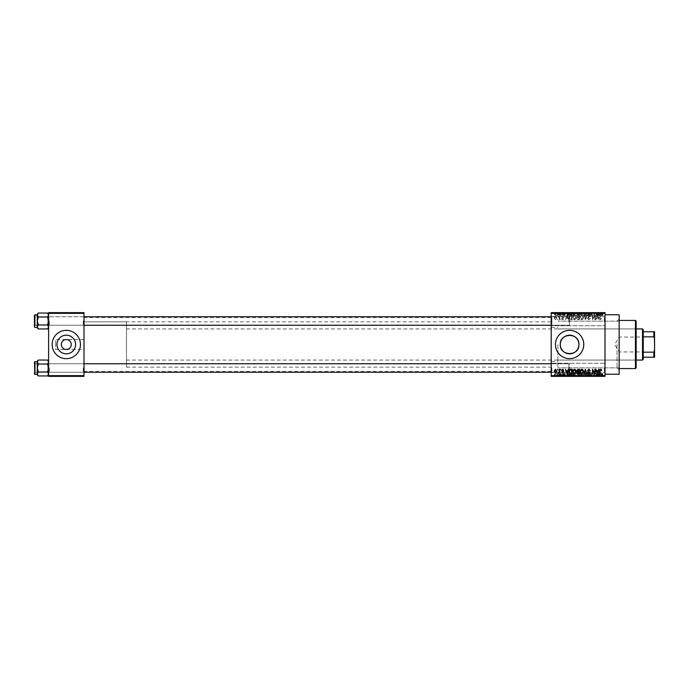 <?xml version="1.0" encoding="UTF-8"?>
<svg xmlns="http://www.w3.org/2000/svg" width="689" height="689" viewBox="0 0 689 689"><rect width="100%" height="100%" fill="white"/><g stroke="black" fill="none" stroke-linecap="round" stroke-linejoin="round"><path stroke-width="0.52" stroke-dasharray="3.44 2.58" d="M605.002 321.143L605.002 315.829L605.002 321.143M604.287 321.143L604.287 316.535L604.287 321.143M551.2 321.143L551.2 315.829L551.2 321.143M551.906 321.143L551.906 316.535L551.906 321.143M605.002 367.857L605.002 373.171L605.002 367.857M604.287 367.857L604.287 372.465L604.287 367.857M551.2 367.857L551.2 373.171L551.2 367.857M551.906 367.857L551.906 372.465L551.906 367.857M75.618 344.5A9.319 9.319 0 0 1 66.308 353.819A9.319 9.319 0 0 1 56.989 344.5A9.319 9.319 0 0 1 66.308 335.181A9.319 9.319 0 0 1 75.618 344.5M83.998 349.452L83.998 317.603L83.998 349.452L66.308 349.452C69.296 349.142 70.941 347.489 71.26 344.5C70.941 341.511 69.296 339.858 66.308 339.548C63.319 339.858 61.665 341.511 61.347 344.5C61.665 347.489 63.319 349.142 66.308 349.452L55.688 349.452L55.688 344.5L55.688 349.452M52.149 344.5A14.159 14.159 0 0 0 66.308 358.659A14.159 14.159 0 0 0 80.458 344.5A14.159 14.159 0 0 0 66.308 330.341A14.159 14.159 0 0 0 52.149 344.5M555.446 344.5A14.159 14.159 0 0 0 569.605 358.659A14.159 14.159 0 0 0 583.764 344.5A14.159 14.159 0 0 0 569.605 330.341A14.159 14.159 0 0 0 555.446 344.5M83.998 320.996L83.998 325.957L83.998 320.996M83.291 320.996L83.291 325.242L83.291 320.996M83.998 368.004L83.998 363.043L83.998 368.004M83.291 368.004L83.291 372.249L83.291 368.004M551.2 368.004L551.2 363.043L551.2 368.004M551.906 368.004L551.906 372.249L551.906 368.004M551.2 320.996L551.2 325.957L551.2 320.996M551.906 320.996L551.906 325.242L551.906 320.996M569.605 368.004L569.605 372.249L569.605 368.004M569.605 320.996L569.605 325.242L569.605 320.996M619.153 374.23L619.153 314.77M617.034 344.5L617.034 367.857L617.034 344.5M605.002 344.5L605.002 314.77L605.002 344.5M551.2 344.5L551.2 317.603L551.2 344.5M48.609 327.886L48.609 315.028L47.541 317.018L48.609 314.106L48.609 320.996L47.541 317.018L48.609 320.996L47.541 324.975L48.609 320.996L48.609 327.886L47.541 328.954L48.609 326.965L47.541 324.975L48.609 326.965L48.609 320.996L48.609 326.965L47.541 328.954L48.609 326.965L48.609 327.886L47.541 324.975L48.609 320.996L48.609 325.957L48.609 316.044L48.609 320.996L48.609 316.044L48.609 320.996L47.541 317.018L48.609 315.028L47.541 313.039L48.609 315.028L48.609 314.106L48.609 320.996L48.609 315.028L47.541 313.039L38.351 313.039L37.284 315.028L37.284 314.106L38.351 317.018L37.284 320.996L38.351 324.975L37.284 326.965L38.351 328.954L37.284 326.965L37.284 320.996L38.351 324.975L37.284 327.886L38.351 324.975L37.284 320.996L38.351 317.018L37.284 320.996L37.284 315.028L37.284 320.996L37.284 315.028L38.351 317.018L37.284 315.028L38.351 313.039L37.284 315.028L37.284 314.106L38.351 313.039M49.315 320.996L49.315 325.242L49.315 320.996M48.609 374.894L48.609 362.035L47.541 364.025L48.609 361.114L48.609 368.004L47.541 364.025L48.609 368.004L47.541 371.982L48.609 368.004L48.609 374.894L47.541 375.961L48.609 373.972L47.541 371.982L48.609 373.972L48.609 368.004L48.609 373.972L47.541 375.961L48.609 373.972L48.609 374.894L47.541 371.982L48.609 368.004L48.609 363.043L48.609 368.004L48.609 363.043L48.609 368.004L47.541 364.025L48.609 362.035L47.541 360.046L48.609 362.035L48.609 361.114L48.609 368.004L48.609 362.035L47.541 360.046L38.351 360.046L37.284 362.035L37.284 361.114L38.351 364.025L37.284 368.004L38.351 371.982L37.284 373.972L38.351 375.961L37.284 373.972L37.284 368.004L38.351 371.982L37.284 374.894L38.351 371.982L37.284 368.004L38.351 364.025L37.284 368.004L37.284 362.035L37.284 368.004L37.284 362.035L38.351 364.025L37.284 362.035L38.351 360.046L37.284 362.035L37.284 361.114L38.351 360.046M49.315 368.004L49.315 372.249L49.315 368.004M557.909 344.5L557.909 367.857L557.909 344.5M558.796 312.642L559.244 312.642L558.796 312.642L558.796 315.476L559.244 315.476L559.244 312.642L559.244 315.476L558.796 315.476L558.796 312.642M559.632 315.476L560.596 315.476L560.596 312.642L561.044 312.642L559.632 312.642L560.596 312.642L560.596 315.476L561.044 315.476L561.044 312.642L561.044 315.476L560.596 315.476L560.596 312.642L560.596 315.476L560.062 315.476L560.062 312.642L560.079 315.476L559.632 315.476L559.632 312.642M561.88 312.642L562.336 312.642L561.88 312.642L561.88 315.476L562.336 315.476L562.336 312.642L562.336 315.476L561.88 315.476L561.88 312.642M563.042 312.642L565.23 312.642L563.042 312.642L563.042 315.476L564.127 315.476L564.127 312.642L564.102 315.476L565.23 315.476L565.23 312.642M569.321 312.642L566.901 312.642L569.321 312.642L569.321 315.476L569.708 312.642M574.109 315.476L577.589 315.476L575.84 315.476L575.849 312.642L577.589 312.642L574.109 312.642L577.132 312.642L574.557 312.642L575.84 312.642L575.84 315.476L574.109 315.476L574.109 312.642M581.507 315.476L584.987 315.476L583.247 315.476L583.247 312.642L584.987 312.642L581.507 312.642L584.53 312.642L581.964 312.642L583.239 312.642L583.247 315.476L581.507 315.476L581.507 312.642M601.523 315.476L603.004 315.476L602.005 315.476L602.031 312.642L603.004 312.642L601.006 312.642L602.031 312.642L602.005 315.476L601.523 315.476L601.523 312.642M551.2 313.357L605.002 313.357L605.002 312.642L551.2 312.642L551.2 376.358L605.002 376.358L605.002 375.643L551.2 375.643M599.697 312.642L597.277 312.642L599.697 312.642L599.697 315.476L600.085 312.642M596.278 315.476L593.927 315.476L596.312 315.476L596.312 312.642L593.927 312.642L596.312 312.642L596.312 315.476L596.76 315.476L596.76 312.642L596.76 315.476L596.278 315.476L596.278 312.642M588.914 312.642L591.808 312.642L588.914 312.642L588.914 315.476L590.318 315.476L590.318 312.642M585.288 312.642L588.475 312.642L585.288 312.642L585.288 315.476L586.701 315.476L586.701 312.642M578.097 312.642L580.87 312.642L578.097 312.642L578.097 315.476L580.87 315.476L580.87 312.642L580.87 315.476L579.466 315.476L579.466 312.642L580.414 312.642L578.682 312.642L580.414 312.642L579.458 312.642L579.458 315.476L578.226 315.476L578.226 312.642M570.44 312.642L573.463 312.642L570.44 312.642L570.44 315.476L572.146 315.476L572.146 312.642M555.644 312.642L558.15 312.642L555.644 312.642L555.644 315.476L556.893 315.476L556.893 312.642L557.702 312.642L556.884 312.642L556.893 315.476L558.15 315.476L558.15 312.642M554.55 312.642L554.998 312.642L554.55 312.642L554.55 315.476L554.998 315.476L554.998 312.642L554.998 315.476L554.55 315.476L554.55 312.642M558.15 373.524L556.893 373.524L556.893 376.358L558.15 376.358L555.644 376.358L557.702 376.358L556.884 376.358L556.893 373.524L558.15 373.524L558.15 376.358M559.632 373.524L560.596 373.524L560.596 376.358L561.044 376.358L559.632 376.358L560.596 376.358L560.596 373.524L561.044 373.524L561.044 376.358L561.044 373.524L560.596 373.524L560.596 376.358L560.596 373.524L560.062 373.524L560.062 376.358L560.079 373.524L559.632 373.524L559.632 376.358M565.23 373.524L564.102 373.524L564.102 376.358L565.23 376.358L563.042 376.358L564.127 376.358L564.127 373.524L565.23 373.524L565.23 376.358M572.146 376.358L570.44 376.358L572.146 376.358L572.146 373.524L573.463 373.524L573.463 376.358L573.463 373.524L571.491 373.524L571.491 376.358M579.475 376.358L580.87 376.358L578.097 376.358L579.475 376.358L579.475 373.524L580.87 373.524L580.87 376.358L580.87 373.524L579.466 373.524L579.466 376.358L580.414 376.358L578.682 376.358L580.414 376.358L579.458 376.358L579.458 373.524L578.226 373.524L578.226 376.358M586.701 376.358L588.475 376.358L585.288 376.358L586.701 376.358L586.701 373.524L587.14 373.524L587.14 376.358M596.278 373.524L593.927 373.524L596.312 373.524L596.312 376.358L593.927 376.358L596.312 376.358L596.312 373.524L596.76 373.524L596.76 376.358L596.76 373.524L596.278 373.524L596.278 376.358M602.737 376.358L601.006 376.358L602.737 376.358L602.737 373.524L603.004 376.358M600.085 376.358L597.277 376.358L600.085 376.358L600.085 373.524L600.558 373.524L600.558 376.358M590.318 376.358L591.808 376.358L588.914 376.358L590.318 376.358L590.318 373.524L591.808 373.524L591.808 376.358M584.987 373.524L583.247 373.524L584.539 373.524L584.53 376.358L584.987 376.358L581.507 376.358L584.539 376.358L583.247 376.358L584.53 376.358L584.539 373.524L584.987 373.524L584.987 376.358M577.589 373.524L575.84 373.524L577.141 373.524L577.132 376.358L577.589 376.358L574.109 376.358L577.141 376.358L575.849 376.358L577.132 376.358L577.141 373.524L577.589 373.524L577.589 376.358M569.708 376.358L566.901 376.358L569.708 376.358L569.708 373.524L570.182 373.524L570.182 376.358M561.88 376.358L562.336 376.358L561.88 376.358L561.88 373.524L562.336 373.524L562.336 376.358L562.336 373.524L561.88 373.524L561.88 376.358M558.796 376.358L559.244 376.358L558.796 376.358L558.796 373.524L559.244 373.524L559.244 376.358L559.244 373.524L558.796 373.524L558.796 376.358M554.55 376.358L554.998 376.358L554.55 376.358L554.55 373.524L554.998 373.524L554.998 376.358L554.998 373.524L554.55 373.524L554.55 376.358M557.375 319.016L557.832 319.722L557.375 319.016M559.184 317.853L559.184 319.722L559.632 319.722L559.632 316.122L559.184 316.699L558.211 316.251L559.098 317.121L559.184 319.722L559.632 319.722L559.632 316.122L559.184 316.699L558.211 316.251L559.184 317.853M560.467 319.016L560.915 319.722L560.467 319.016M561.621 318.628L562.715 319.791L563.817 318.628L562.68 319.274L562.078 318.714L563.748 317.086L562.732 316.053L561.69 317.086L562.715 316.57L563.301 317.009L561.621 318.628L562.715 319.791L563.817 318.628L562.68 319.274L562.078 318.714L563.748 317.086L562.732 316.053L561.69 317.086L562.715 316.57L563.301 317.009L561.621 318.628M567.908 318.24L568.769 319.722L567.4 314.77L566.926 314.77L565.488 319.722L566.349 318.24L567.908 318.24L568.769 319.722L567.4 314.77L566.926 314.77L565.488 319.722L566.349 318.24L567.908 318.24M574.428 319.791L575.728 319.016L576.168 317.31L574.428 314.701L572.697 317.25L573.145 319.033L574.428 319.791L575.728 319.016L576.168 317.31L574.428 314.701L572.697 317.25L573.145 319.033L574.428 319.791M581.835 319.791L583.127 319.016L583.566 317.31L581.826 314.701L580.095 317.25L580.543 319.033L581.835 319.791L583.127 319.016L583.566 317.31L581.826 314.701L580.095 317.25L580.543 319.033L581.835 319.791M600.61 319.791L601.592 318.24L600.593 319.214L600.11 318.835L600.041 314.77L599.594 314.77L599.594 318.129L600.61 319.791L601.592 318.24L600.593 319.214L600.11 318.835L600.041 314.77L599.594 314.77L599.594 318.129L600.61 319.791M605.002 313.357L605.002 375.643M598.285 318.24L599.146 319.722L597.768 314.77L597.303 314.77L595.864 319.722L596.726 318.24L598.285 318.24L599.146 319.722L597.768 314.77L597.303 314.77L595.864 319.722L596.726 318.24L598.285 318.24M594.891 315.76L594.891 319.722L595.348 319.722L595.348 314.77L592.962 318.74L592.962 314.77L592.514 314.77L592.514 319.722L594.891 315.76L594.891 319.722L595.348 319.722L595.348 314.77L592.962 318.74L592.962 314.77L592.514 314.77L592.514 319.722L594.891 315.76M587.493 318.352L588.897 319.791L590.387 318.111L588.862 319.214L587.95 318.361L590.258 316.062L588.983 314.701L587.622 316.182L588.966 315.286L589.672 316.587L588.182 317.173L587.493 318.352L588.897 319.791L590.387 318.111L588.862 319.214L587.95 318.361L590.258 316.062L588.983 314.701L587.622 316.182L588.966 315.286L589.672 316.587L588.182 317.173L587.493 318.352M583.867 314.77L585.728 319.722L587.062 314.77L586.597 314.77L585.529 319.145L584.341 314.77L583.867 314.77L585.288 319.722L587.062 314.77L586.597 314.77L585.529 319.145L584.341 314.77L583.867 314.77M576.684 318.266L578.054 319.722L579.449 319.722L579.449 314.77L578.054 314.77L576.814 316.018L577.296 317.052L576.684 318.266L578.054 319.722L579.449 319.722L579.449 314.77L578.054 314.77L576.814 316.018L577.296 317.052L576.684 318.266M569.028 317.216C568.907 318.628 569.476 319.463 570.733 319.722L572.051 319.722L572.051 314.77L570.079 314.864L569.028 317.216C568.907 318.628 569.476 319.463 570.733 319.722L572.051 319.722L572.051 314.77L570.079 314.864L569.028 317.216M554.223 317.887L555.48 319.791L556.738 317.922L555.48 316.053L554.223 317.887L555.48 319.791L556.738 317.922L555.48 316.053L554.223 317.887M55.688 344.5L55.688 339.548L55.688 344.5M83.998 344.5L83.998 371.397L83.998 344.5M48.609 376.358L83.998 376.358L83.998 375.643L48.609 375.643L48.609 376.358M48.609 313.357L83.998 313.357L83.998 312.642L48.609 312.642L48.609 375.643M83.998 313.357L83.998 375.643M619.153 344.5L619.153 319.016L619.153 344.5M601.316 369.562L601.592 370.76L600.593 369.786L600.11 370.165L600.041 374.23L599.594 374.23L599.594 370.871L600.61 369.209L601.316 369.562M598.672 369.278L599.146 369.278L597.768 374.23L597.303 374.23L595.864 369.278L596.726 370.76L598.285 370.76L598.672 369.278M597.501 373.714L598.13 371.337L596.872 371.337L597.501 373.714M594.891 369.278L595.348 369.278L595.348 374.23L592.962 370.26L592.962 374.23L592.514 374.23L592.514 369.278L594.891 373.24L594.891 369.278M588.897 369.209L590.387 370.889L588.862 369.786L587.95 370.639L590.258 372.938L588.983 374.299L587.622 372.818L588.966 373.714L589.672 372.413L588.182 371.827L587.493 370.648L588.897 369.209M585.288 369.278L587.062 374.23L586.597 374.23L585.529 369.855L584.341 374.23L583.867 374.23L585.288 369.278M583.127 369.984L583.566 371.69L581.826 374.299L580.095 371.75L580.543 369.967L581.835 369.209L583.127 369.984M580.732 372.887L581.826 373.714L583.118 371.681L581.835 369.786L580.543 371.767L580.732 372.887M578.054 369.278L579.449 369.278L579.449 374.23L578.054 374.23L576.814 372.982L577.296 371.948L576.684 370.734L578.054 369.278M578.114 371.595L579.001 371.595L579.001 369.855L577.58 369.915L577.132 370.725L578.114 371.595M578.217 373.653L579.001 373.653L579.001 372.172L577.683 372.215L577.261 372.904L578.217 373.653M575.728 369.984L576.168 371.69L574.428 374.299L572.697 371.75L573.145 369.967L574.428 369.209L575.728 369.984M573.334 372.887L574.428 373.714L575.72 371.681L574.437 369.786L573.145 371.767L573.334 372.887M570.733 369.278L572.051 369.278L572.051 374.23L570.079 374.136L569.028 371.784C568.907 370.372 569.476 369.537 570.733 369.278M570.802 373.653L571.603 373.653L571.603 369.855L569.657 370.579L569.476 371.784L570.156 373.55L570.802 373.653M568.296 369.278L568.769 369.278L567.4 374.23L566.926 374.23L565.488 369.278L566.349 370.76L567.908 370.76L568.296 369.278M567.125 373.714L567.753 371.337L566.504 371.337L567.125 373.714M562.715 369.209L563.817 370.372L562.68 369.726L562.078 370.286L563.748 371.914L562.732 372.947L561.69 371.914L562.715 372.43L563.301 371.991L561.621 370.372L562.715 369.209M560.467 369.278L560.915 369.984L560.467 369.278M559.184 369.278L559.632 369.278L559.632 372.878L559.184 372.301L558.641 372.947L558.211 372.749L559.098 371.879L559.184 369.278M557.375 369.278L557.832 369.984L557.375 369.278M555.48 369.209L556.738 371.078L555.48 372.947L554.223 371.113L555.48 369.209M554.671 371.078L555.489 372.43L556.281 371.078L555.463 369.726L554.671 371.078M597.501 315.286L598.13 317.663L596.872 317.663L597.501 315.286L598.13 317.663L596.872 317.663L597.501 315.286M580.732 316.113L581.826 315.286L583.118 317.319L581.835 319.214L580.543 317.233L580.732 316.113L581.826 315.286L583.118 317.319L581.835 319.214L580.543 317.233L580.732 316.113M578.114 317.405L579.001 317.405L579.001 319.145L577.58 319.085L577.132 318.275L579.001 317.405L579.001 319.145L577.58 319.085L577.132 318.275L578.114 317.405M578.217 315.347L579.001 315.347L579.001 316.828L577.683 316.785L577.261 316.096L579.001 315.347L579.001 316.828L577.683 316.785L577.261 316.096L578.217 315.347M573.334 316.113L574.428 315.286L575.72 317.319L574.437 319.214L573.145 317.233L573.334 316.113L574.428 315.286L575.72 317.319L574.437 319.214L573.145 317.233L573.334 316.113M570.802 315.347L571.603 315.347L571.603 319.145L569.657 318.421L570.156 315.45L571.603 315.347L571.603 319.145L569.657 318.421L569.476 317.216L570.156 315.45L570.802 315.347M567.125 315.286L567.753 317.663L566.504 317.663L567.125 315.286L567.753 317.663L566.504 317.663L567.125 315.286M554.671 317.922L555.489 316.57L556.281 317.922L555.463 319.274L554.671 317.922L555.489 316.57L556.281 317.922L555.463 319.274L554.671 317.922M603.004 373.524L602.556 373.524L602.556 376.358M602.556 373.524L602.005 373.524L602.005 376.358L602.031 373.524L601.523 373.524L601.523 376.358M601.523 373.524L601.463 376.358L601.463 373.524L601.006 373.524L601.006 376.358L601.006 373.524L602.737 373.524M600.558 373.524L599.189 373.524L599.189 376.358M599.189 373.524L598.715 373.524L598.715 376.358M598.715 373.524L597.277 373.524L597.277 376.358M597.277 373.524L597.751 373.524L597.751 376.358M597.751 373.524L598.138 376.358M598.138 373.524L599.697 373.524L599.697 376.358M598.913 373.524L599.542 373.524L598.293 373.524L598.913 373.524L598.913 376.358L599.542 376.358L598.913 376.358M599.129 373.524L599.129 376.358M599.542 373.524L599.542 376.358M598.293 373.524L598.293 376.358M594.383 373.524L594.383 376.358L594.383 373.524M593.927 373.524L593.927 376.358L593.927 373.524M594.418 373.524L594.418 376.358M591.808 373.524L591.36 373.524L591.36 376.358M591.36 373.524L590.275 373.524L590.275 376.358M590.275 373.524L589.362 373.524L589.362 376.358M589.362 373.524L591.679 373.524L591.679 376.358M591.679 373.524L590.395 373.524L590.395 376.358L590.378 373.524L589.043 373.524L589.043 376.358M589.043 373.524L589.491 373.524L589.491 376.358M589.491 373.524L591.231 373.524L591.231 376.358M591.231 373.524L591.084 376.358M591.084 373.524L589.595 373.524L589.595 376.358M589.595 373.524L588.914 373.524L588.914 376.358M588.914 373.524L590.318 373.524M587.14 373.524L588.475 373.524L588.475 376.358M588.475 373.524L588.01 373.524L588.01 376.358M588.01 373.524L586.95 373.524L586.95 376.358M586.95 373.524L585.753 373.524L585.753 376.358M585.753 373.524L585.288 373.524L585.288 376.358M585.288 373.524L586.701 373.524M581.507 373.524L583.247 373.524L583.247 376.358L581.964 376.358L583.239 376.358L583.247 373.524L581.507 373.524L581.507 376.358M581.955 373.524L581.955 376.358L581.964 373.524L583.239 373.524L581.964 373.524M584.53 373.524L583.247 373.524L584.53 373.524M583.239 373.524L583.239 376.358L583.247 373.524M582.153 373.524L582.153 376.358M578.226 373.524L578.717 373.524L578.717 376.358M578.717 373.524L578.097 373.524L578.097 376.358M578.097 373.524L579.475 373.524M579.527 373.524L578.553 373.524L579.527 373.524L579.527 376.358M579.63 373.524L578.682 373.524L579.63 373.524L579.63 376.358M580.414 373.524L580.414 376.358L580.414 373.524M578.682 373.524L578.682 376.358M579.096 373.524L579.096 376.358M578.553 373.524L578.553 376.358M578.993 373.524L578.993 376.358M574.109 373.524L575.849 373.524L575.84 376.358L574.557 376.358L575.84 376.358L575.849 373.524L574.109 373.524L574.109 376.358M574.557 373.524L574.557 376.358L574.557 373.524L575.84 373.524L574.557 373.524M577.132 373.524L575.849 373.524L577.132 373.524M575.84 373.524L575.84 376.358L575.849 373.524M574.755 373.524L574.755 376.358M571.491 373.524L570.44 373.524L570.44 376.358M570.44 373.524L572.146 373.524M572.214 373.524L570.888 373.524L572.214 373.524L572.214 376.358L573.015 376.358L570.888 376.358L572.214 376.358L572.206 373.524L572.206 376.358M573.015 373.524L573.015 376.358L573.015 373.524M571.577 373.524L571.577 376.358M570.888 373.524L570.888 376.358M571.069 373.524L571.069 376.358M570.182 373.524L568.813 373.524L568.813 376.358M568.813 373.524L568.339 373.524L568.339 376.358M568.339 373.524L566.901 373.524L566.901 376.358M566.901 373.524L567.374 373.524L567.374 376.358M567.374 373.524L567.762 376.358M567.762 373.524L569.321 373.524L569.321 376.358M568.546 373.524L569.174 373.524L567.917 373.524L568.546 373.524L568.546 376.358L569.174 376.358L568.546 376.358M568.752 373.524L568.752 376.358M569.174 373.524L569.174 376.358M567.917 373.524L567.917 376.358M564.782 373.524L564.782 376.358M563.49 373.524L565.161 373.524L563.102 373.524L564.136 373.524L563.49 373.524L563.49 376.358M563.611 373.524L563.611 376.358M565.161 373.524L565.161 376.358M564.153 373.524L564.153 376.358M563.102 373.524L563.102 376.358M563.559 373.524L563.559 376.358M564.136 373.524L563.042 373.524L564.127 373.524L564.136 376.358M564.713 373.524L564.713 376.358M564.567 373.524L564.567 376.358M563.042 373.524L563.042 376.358M559.761 373.524L559.761 376.358M560.51 373.524L560.51 376.358M555.644 373.524L556.893 373.524L555.644 373.524L555.644 376.358M556.092 373.524L557.702 373.524L556.092 373.524L556.092 376.358M556.91 373.524L556.91 376.358M557.702 373.524L557.702 376.358M556.884 373.524L556.884 376.358M602.737 315.476L602.737 312.642M603.004 315.476L603.004 312.642M602.556 315.476L602.556 312.642M601.463 315.476L601.463 312.642M601.006 315.476L601.006 312.642L601.006 315.476M600.085 315.476L600.558 315.476L600.558 312.642M600.558 315.476L599.189 315.476L599.189 312.642M599.189 315.476L598.715 315.476L598.715 312.642M598.715 315.476L597.277 315.476L597.277 312.642M597.277 315.476L597.751 315.476L597.751 312.642M597.751 315.476L598.138 312.642M598.138 315.476L599.697 315.476M598.913 315.476L599.542 315.476L598.293 315.476L598.913 315.476L598.913 312.642L599.542 312.642L598.913 312.642M599.129 315.476L599.129 312.642M599.542 315.476L599.542 312.642M598.293 315.476L598.293 312.642M594.383 315.476L594.383 312.642L594.383 315.476M593.927 315.476L593.927 312.642L593.927 315.476M594.418 315.476L594.418 312.642M590.318 315.476L591.808 315.476L591.808 312.642M591.808 315.476L591.36 315.476L591.36 312.642M591.36 315.476L590.275 315.476L590.275 312.642M590.275 315.476L589.362 315.476L589.362 312.642M589.362 315.476L591.679 315.476L591.679 312.642M591.679 315.476L590.395 315.476L590.395 312.642L590.378 315.476L589.043 315.476L589.043 312.642M589.043 315.476L589.491 315.476L589.491 312.642M589.491 315.476L591.231 315.476L591.231 312.642M591.231 315.476L591.084 312.642M591.084 315.476L589.595 315.476L589.595 312.642M589.595 315.476L588.914 315.476M586.701 315.476L587.14 315.476L587.14 312.642M587.14 315.476L588.475 315.476L588.475 312.642M588.475 315.476L588.01 315.476L588.01 312.642M588.01 315.476L586.95 315.476L586.95 312.642M586.95 315.476L585.753 315.476L585.753 312.642M585.753 315.476L585.288 315.476M584.539 315.476L584.539 312.642L584.53 315.476L581.964 315.476L581.955 312.642L581.964 315.476L584.53 315.476M584.987 315.476L584.987 312.642M583.239 315.476L583.239 312.642L583.247 315.476M582.153 315.476L582.153 312.642M578.226 315.476L578.717 315.476L578.717 312.642M578.717 315.476L578.097 315.476M579.527 315.476L578.553 315.476L579.527 315.476L579.527 312.642M579.63 315.476L578.682 315.476L579.63 315.476L579.63 312.642M580.414 315.476L580.414 312.642L580.414 315.476M578.682 315.476L578.682 312.642M579.096 315.476L579.096 312.642M578.553 315.476L578.553 312.642M578.993 315.476L578.993 312.642M577.141 315.476L577.141 312.642L577.132 315.476L574.557 315.476L574.557 312.642L574.557 315.476L577.132 315.476M577.589 315.476L577.589 312.642M575.84 315.476L575.84 312.642L575.849 315.476M574.755 315.476L574.755 312.642M572.146 315.476L573.463 315.476L573.463 312.642L573.463 315.476L571.491 315.476L571.491 312.642M571.491 315.476L570.44 315.476M572.214 315.476L570.888 315.476L572.214 315.476L572.214 312.642L573.015 312.642L570.888 312.642L572.214 312.642L572.206 315.476L572.206 312.642M573.015 315.476L573.015 312.642L573.015 315.476M571.577 315.476L571.577 312.642M570.888 315.476L570.888 312.642M571.069 315.476L571.069 312.642M569.708 315.476L570.182 315.476L570.182 312.642M570.182 315.476L568.813 315.476L568.813 312.642M568.813 315.476L568.339 315.476L568.339 312.642M568.339 315.476L566.901 315.476L566.901 312.642M566.901 315.476L567.374 315.476L567.374 312.642M567.374 315.476L567.762 312.642M567.762 315.476L569.321 315.476M568.546 315.476L569.174 315.476L567.917 315.476L568.546 315.476L568.546 312.642L569.174 312.642L568.546 312.642M568.752 315.476L568.752 312.642M569.174 315.476L569.174 312.642M567.917 315.476L567.917 312.642M565.23 315.476L564.782 315.476L564.782 312.642M564.782 315.476L563.49 315.476L563.49 312.642M563.49 315.476L563.611 312.642M563.611 315.476L565.161 315.476L565.161 312.642M565.161 315.476L564.153 315.476L564.153 312.642M564.153 315.476L563.102 315.476L563.102 312.642M563.102 315.476L563.559 315.476L563.559 312.642M563.559 315.476L564.136 315.476L564.136 312.642M564.136 315.476L564.713 315.476L564.713 312.642M564.713 315.476L564.567 312.642M564.567 315.476L563.042 315.476M559.761 315.476L559.761 312.642M560.51 315.476L560.51 312.642M558.15 315.476L555.644 315.476M556.092 315.476L557.702 315.476L556.092 315.476L556.092 312.642M556.91 315.476L556.91 312.642M557.702 315.476L557.702 312.642M556.884 315.476L556.884 312.642M636.145 367.857L636.145 321.143M635.439 320.428L635.439 368.572M635.439 344.5L635.439 362.199L635.439 344.5M83.998 325.242L35.156 325.242L35.156 316.751L47.903 316.751L48.609 316.044L47.903 316.751L35.156 316.751L35.156 325.242L47.903 325.242L47.903 316.751L47.903 325.242L47.903 316.751L47.903 325.242L48.609 325.957L48.609 316.044L48.609 325.957L48.609 316.044L48.609 325.957L47.903 325.242L35.156 325.242L34.45 325.957L34.45 316.044L34.45 325.957L34.45 316.044L34.45 325.957L34.45 316.044L35.156 316.751L35.156 325.242L35.156 316.751L35.156 325.242L35.156 316.751L35.156 325.242L35.156 316.751L34.45 316.044M34.45 326.948L34.45 315.054L34.45 326.948L37.284 327.37L37.284 315.028M34.872 327.37L34.872 314.632L34.872 327.37L34.872 314.632L37.284 314.632L37.284 327.37M47.541 317.018L38.351 317.018M47.541 324.975L38.351 324.975M569.605 320.109L569.605 324.536L569.605 320.109M568.899 322.064L568.899 316.751L568.899 322.064M34.45 321.884L34.45 317.457L34.45 321.884M34.45 368.891L34.45 364.464L34.45 368.891M35.156 366.936L35.156 372.249L35.156 366.936M569.605 367.116L569.605 371.543L569.605 367.116M568.899 369.063L568.899 363.758L568.899 369.063M654.55 336.645L654.128 351.933L619.153 351.933L619.153 337.067L619.153 351.933L614.691 344.5L619.153 337.067L654.128 337.067L654.55 352.355L654.55 336.645L654.55 352.355M643.225 359.365L643.225 329.635M642.518 328.929L642.518 360.071M636.145 360.071L126.475 360.071L126.475 328.929L126.475 360.071M636.145 328.929L126.475 328.929M126.475 321.849L126.475 367.151L126.475 321.849L83.998 321.849L83.998 367.151L83.998 321.849L551.2 321.849M126.475 367.151L551.2 367.151M643.225 336.843L643.225 352.157L643.225 336.843L653.844 336.843L654.55 338.325L654.55 331.762L653.844 331.762L653.844 336.843M643.225 357.238L654.55 357.238L654.55 338.325M654.55 350.675L653.844 352.157L653.844 357.238M643.225 352.157L653.844 352.157M643.225 331.762L653.844 331.762M48.609 314.106L47.541 313.039M38.351 328.954L37.284 326.965L37.284 327.886L38.351 328.954L47.541 328.954M551.2 325.242L568.899 325.242L569.605 324.536L568.899 325.242L35.156 325.242L34.45 324.536L35.156 325.242L34.45 325.957M37.284 326.965L37.284 320.996L37.284 326.965M551.2 372.249L568.899 372.249L569.605 371.543L568.899 372.249L35.156 372.249L34.45 371.543L35.156 372.249L35.156 363.758L47.903 363.758L48.609 363.043L47.903 363.758L35.156 363.758L35.156 372.249L47.903 372.249L47.903 363.758L47.903 372.249L47.903 363.758L47.903 372.249L48.609 372.956L48.609 363.043L48.609 372.956L48.609 363.043L48.609 372.956L47.903 372.249L35.156 372.249L34.45 372.956L34.45 363.043L34.45 372.956L34.45 363.043L34.45 372.956L34.45 363.043L35.156 363.758L35.156 372.249L35.156 363.758L34.45 363.043M34.45 373.946L34.45 362.052L34.45 373.946L37.284 374.368L37.284 361.63L37.284 374.368M47.541 364.025L38.351 364.025M47.541 371.982L38.351 371.982M48.609 361.114L47.541 360.046M38.351 375.961L37.284 373.972L37.284 374.894L38.351 375.961L47.541 375.961M83.998 372.249L35.156 372.249L34.45 372.956M34.872 374.368L34.872 361.63L34.872 374.368L34.872 361.63L37.284 361.63M37.284 373.972L37.284 368.004L37.284 373.972M601.463 373.524L601.463 376.358M598.663 373.524L598.663 376.358M590.482 373.524L590.482 376.358M590.378 373.524L590.378 376.358M587.123 373.524L587.123 376.358M586.752 373.524L586.752 376.358M579.57 373.524L579.57 376.358M568.287 373.524L568.287 376.358M564.05 373.524L564.05 376.358M564.058 373.524L564.058 376.358M598.663 315.476L598.663 312.642M590.482 315.476L590.482 312.642M590.378 315.476L590.378 312.642M587.123 315.476L587.123 312.642M586.752 315.476L586.752 312.642M579.475 315.476L579.475 312.642M579.57 315.476L579.57 312.642M568.287 315.476L568.287 312.642M564.05 315.476L564.05 312.642M564.058 315.476L564.058 312.642M604.287 325.742L605.002 326.448L604.287 325.742L551.906 325.742L551.2 326.448L551.906 325.742L604.287 325.742M604.287 372.465L605.002 373.171L604.287 372.465L551.906 372.465L551.2 373.171L551.906 372.465L604.287 372.465M83.291 325.242L83.998 325.957L83.291 325.242L49.315 325.242L48.609 325.957L49.315 325.242L83.291 325.242M83.291 372.249L83.998 372.956L83.291 372.249L49.315 372.249L48.609 372.956L49.315 372.249L83.291 372.249M551.906 372.249L551.2 372.956L551.906 372.249L569.605 372.249L551.906 372.249M551.906 325.242L551.2 325.957L551.906 325.242L569.605 325.242L551.906 325.242M619.153 367.857L557.909 367.857L617.034 367.857L619.153 369.984M551.2 317.603L83.998 317.603M551.2 361.492L557.909 361.492M619.153 321.143L557.909 321.143L617.034 321.143L619.153 319.016M83.998 339.548L55.688 339.548M551.2 327.508L557.909 327.508M83.291 316.751L49.315 316.751L48.609 316.044L49.315 316.751L83.291 316.751L83.998 316.044L83.291 316.751M83.291 363.758L49.315 363.758L48.609 363.043L49.315 363.758L83.291 363.758L83.998 363.043L83.291 363.758M551.2 371.397L83.998 371.397M569.605 316.751L551.906 316.751L551.2 316.044L551.906 316.751L569.605 316.751M569.605 363.758L551.906 363.758L551.2 363.043L551.906 363.758L569.605 363.758M551.906 316.535L604.287 316.535L605.002 315.829L604.287 316.535L551.906 316.535L551.2 315.829L551.906 316.535M551.906 363.258L604.287 363.258L605.002 362.552L604.287 363.258L551.906 363.258L551.2 362.552L551.906 363.258M635.439 326.801L636.145 326.801M557.909 328.929L635.439 328.929M557.909 360.071L635.439 360.071M635.439 362.199L636.145 362.199M83.998 316.751L35.156 316.751L34.45 317.457L35.156 316.751L568.899 316.751L569.605 317.457L568.899 316.751L551.2 316.751M551.2 363.758L35.156 363.758L34.45 364.464L35.156 363.758L83.998 363.758M569.605 364.464L568.899 363.758L569.605 364.464"/><path stroke-width="1.03" d="M61.347 344.5A4.952 4.952 0 0 0 66.308 349.452A4.952 4.952 0 0 0 71.26 344.5A4.952 4.952 0 0 0 66.308 339.548A4.952 4.952 0 0 0 61.347 344.5M56.989 344.5A9.319 9.319 0 0 0 66.308 353.819A9.319 9.319 0 0 0 75.618 344.5A9.319 9.319 0 0 0 66.308 335.181A9.319 9.319 0 0 0 56.989 344.5M52.149 344.5A14.159 14.159 0 0 0 66.308 358.659A14.159 14.159 0 0 0 80.458 344.5A14.159 14.159 0 0 0 66.308 330.341A14.159 14.159 0 0 0 52.149 344.5M578.924 344.5C579.501 356.523 559.709 356.523 560.286 344.5C559.709 332.477 579.501 332.486 578.924 344.5A9.319 9.319 0 0 1 569.605 353.819A9.319 9.319 0 0 1 560.286 344.5A9.319 9.319 0 0 1 569.605 335.181A9.319 9.319 0 0 1 578.924 344.5M555.446 344.5A14.159 14.159 0 0 0 569.605 358.659A14.159 14.159 0 0 0 583.764 344.5A14.159 14.159 0 0 0 569.605 330.341A14.159 14.159 0 0 0 555.446 344.5M605.002 314.77L619.153 314.77L619.153 374.23L605.002 374.23M605.002 313.357L551.2 313.357L551.2 312.642L605.002 312.642L605.002 376.358L551.2 376.358L551.2 375.643L605.002 375.643M557.375 369.278L557.832 369.984L557.375 369.278M560.467 369.278L560.915 369.984L560.467 369.278M568.296 369.278L568.769 369.278L567.4 374.23L566.926 374.23L565.488 369.278L566.349 370.76L567.908 370.76L568.296 369.278M575.728 369.984L576.168 371.69L574.428 374.299L572.697 371.75L573.145 369.967L574.428 369.209L575.728 369.984M583.127 369.984L583.566 371.69L581.826 374.299L580.095 371.75L580.543 369.967L581.835 369.209L583.127 369.984M588.897 369.209L590.387 370.889L588.862 369.786L587.95 370.639L590.258 372.938L588.983 374.299L587.622 372.818L588.966 373.714L589.672 372.413L588.182 371.827L587.493 370.648L588.897 369.209M598.672 369.278L599.146 369.278L597.768 374.23L597.303 374.23L595.864 369.278L596.726 370.76L598.285 370.76L598.672 369.278M551.2 313.357L551.2 375.643M601.316 369.562L601.592 370.76L600.593 369.786L600.11 370.165L600.041 374.23L599.594 374.23L599.594 370.871L600.61 369.209L601.316 369.562M594.891 369.278L595.348 369.278L595.348 374.23L592.962 370.26L592.962 374.23L592.514 374.23L592.514 369.278L594.891 373.24L594.891 369.278M585.288 369.278L587.062 374.23L586.597 374.23L585.529 369.855L584.341 374.23L583.867 374.23L585.288 369.278M578.054 369.278L579.449 369.278L579.449 374.23L578.054 374.23L576.814 372.982L577.296 371.948L576.684 370.734L578.054 369.278M570.733 369.278L572.051 369.278L572.051 374.23L570.079 374.136L569.028 371.784C568.907 370.372 569.476 369.537 570.733 369.278M562.715 369.209L563.817 370.372L562.68 369.726L562.078 370.286L563.748 371.914L562.732 372.947L561.69 371.914L562.715 372.43L563.301 371.991L561.621 370.372L562.715 369.209M559.184 369.278L559.632 369.278L559.632 372.878L559.184 372.301L558.641 372.947L558.211 372.749L559.098 371.879L559.184 369.278M555.48 369.209L556.738 371.078L555.48 372.947L554.223 371.113L555.48 369.209M83.998 376.358L48.609 376.358L48.609 375.643L83.998 375.643L83.998 376.358M83.998 313.357L48.609 313.357L48.609 312.642L83.998 312.642L83.998 375.643M48.609 313.357L48.609 375.643M597.707 372.775L598.13 371.337L596.872 371.337L597.501 373.714L597.707 372.775M581.826 373.714L583.118 371.681L581.835 369.786L580.543 371.767L580.732 372.887L581.826 373.714M579.001 373.653L579.001 372.172L577.683 372.215L577.261 372.904L579.001 373.653M579.001 371.595L579.001 369.855L577.58 369.915L577.132 370.725L579.001 371.595M574.428 373.714L575.72 371.681L574.437 369.786L573.145 371.767L573.334 372.887L574.428 373.714M571.603 373.653L571.603 369.855L570.793 369.855L569.657 370.579L569.476 371.784L570.156 373.55L571.603 373.653M567.331 372.775L567.753 371.337L566.504 371.337L567.125 373.714L567.331 372.775M555.489 372.43L556.281 371.078L555.463 369.726L554.671 371.078L555.489 372.43M635.439 320.428L636.145 321.143L636.145 367.857L635.439 368.572L635.439 320.428L619.153 320.428M48.609 327.886L47.541 328.954L38.351 328.954L37.284 326.965L38.351 324.975L37.284 320.996L38.351 317.018L37.284 315.028L38.351 313.039L37.284 314.106L37.284 315.028L34.45 315.054L34.45 325.957M34.45 316.044L34.45 326.948M34.872 327.37L37.284 327.37M48.609 314.106L47.541 313.039L38.351 313.039M47.541 313.039L48.609 315.028L47.541 317.018L38.351 317.018M47.541 317.018L48.609 320.996L47.541 324.975L38.351 324.975M47.541 324.975L48.609 326.965L47.541 328.954M37.284 315.028L37.284 327.886L38.351 328.954M642.518 360.071L642.518 328.929L643.225 329.635L643.225 359.365L642.518 360.071L636.145 360.071M642.518 328.929L636.145 328.929M654.55 357.238L653.844 357.238L653.844 352.157L654.55 350.675L654.55 357.238M643.225 357.238L653.844 357.238M643.225 331.762L654.55 331.762L654.55 350.675M643.225 352.157L653.844 352.157M654.55 338.325L653.844 336.843L653.844 331.762M643.225 336.843L653.844 336.843M48.609 374.894L47.541 375.961L38.351 375.961L37.284 373.972L38.351 371.982L37.284 368.004L38.351 364.025L37.284 362.035L38.351 360.046L37.284 361.114L37.284 374.894L38.351 375.961M34.45 363.043L34.872 361.63L34.872 374.368L34.45 362.052L37.284 361.63M34.872 374.368L37.284 374.368M48.609 361.114L47.541 360.046L38.351 360.046M47.541 360.046L48.609 362.035L47.541 364.025L38.351 364.025M47.541 364.025L48.609 368.004L47.541 371.982L38.351 371.982M47.541 371.982L48.609 373.972L47.541 375.961M34.45 373.946L34.45 372.956M635.439 368.572L619.153 368.572M551.2 316.751L83.998 316.751M551.2 325.242L83.998 325.242M83.998 372.249L551.2 372.249M83.998 363.758L551.2 363.758"/></g></svg>
